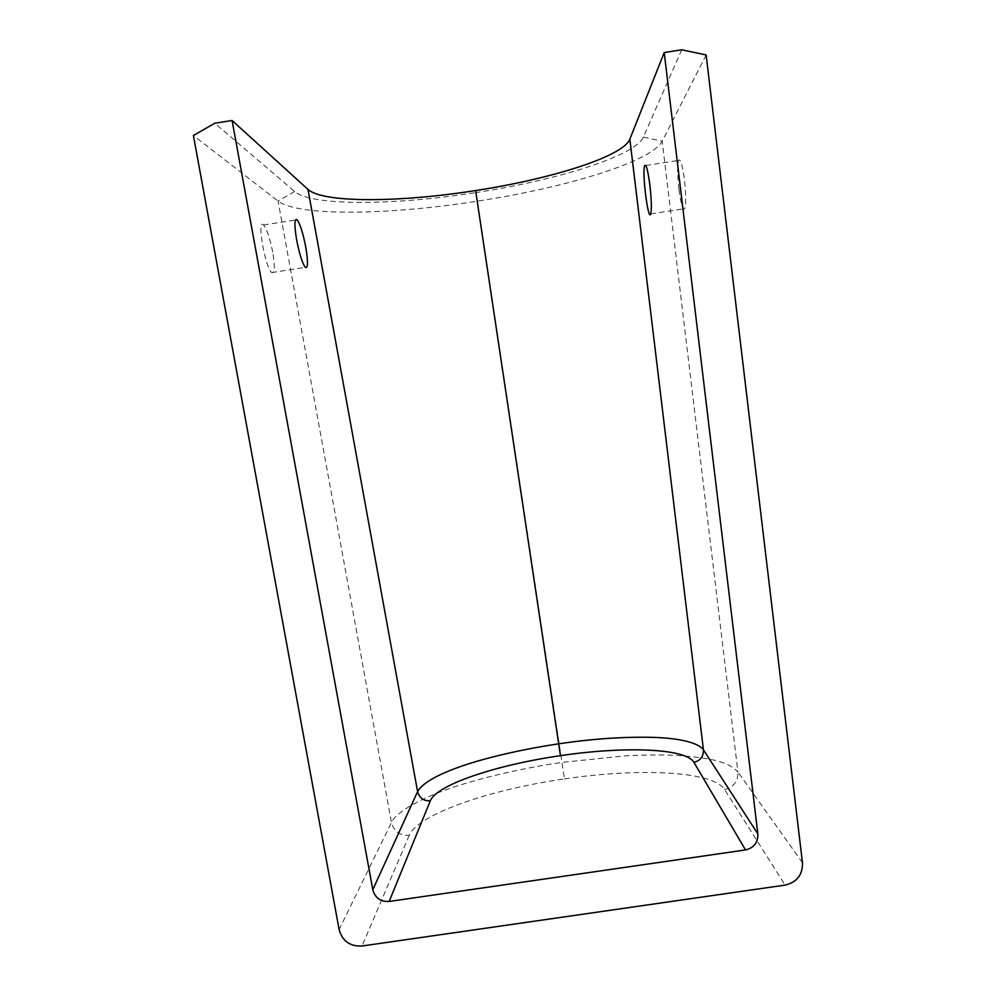<?xml version="1.0" encoding="UTF-8"?>
<svg xmlns="http://www.w3.org/2000/svg" width="996" height="996" viewBox="0 0 996 996"><rect width="100%" height="100%" fill="white"/><g stroke="black" fill="none" stroke-linecap="round" stroke-linejoin="round"><path stroke-width="0.75" stroke-dasharray="4.98 3.74" d="M272.692 252.113C269.916 238.106 266.853 229.055 263.529 224.959C256.458 217.464 265.11 267.887 271.721 272.568C274.796 273.825 275.12 267.003 272.692 252.113M706.139 54.954L662.203 141.208C651.484 161.813 565.728 187.684 477.756 201.105C389.299 215.024 298.626 216.705 278.071 201.08L193.398 135.506M294.604 191.518L278.071 201.08L391.478 822.522C394.018 831.498 399.931 835.781 409.244 835.37C418.706 813.471 492.124 789.181 564.446 778.922L476.163 192.552C395.35 205.338 311.922 206.384 294.604 191.518L214.812 123.218M681.725 49.8L643.379 137.112C635.124 156.061 557.063 180.201 476.163 192.552M678.911 189.116C677.355 174.823 677.255 165.261 678.6 160.406C680.442 158.177 682.397 164.689 684.464 179.927C686.02 194.444 686.12 204.018 684.762 208.65C682.883 210.679 680.928 204.168 678.911 189.116M643.379 137.112L662.203 141.208L737.924 772C729.558 762.861 714.344 757.819 675.537 755.342C662.788 754.682 638.847 754.993 625.052 755.864L562.217 762.363C523.809 767.866 480.968 777.702 450.005 788.396C424.682 796.763 395.786 811.628 391.478 822.522L339.113 929.567M409.244 835.37L362.034 946.001M564.446 778.922C636.78 768.028 712.526 770.618 724.565 789.455L785.134 885.095M802.465 862.723L737.924 772C738.148 781.362 733.691 787.189 724.565 789.455M271.721 272.568L305.336 267.376M263.529 224.959L295.426 219.992M650.737 213.916L684.762 208.65M645.819 165.498L678.6 160.406"/><path stroke-width="1.49" d="M305.735 246.983C302.983 232.964 300.107 223.888 297.107 219.73C294.355 218.236 294.218 225.021 296.684 240.111C299.497 254.341 302.386 263.43 305.336 267.376C308.063 268.671 308.187 261.873 305.735 246.983M475.615 190.547C400.529 202.449 323.127 203.271 307.976 189.389L232.08 120.504L214.812 123.218L193.398 135.506L339.113 929.567C342.387 941.108 350.032 946.586 362.034 946.001L785.134 885.095C796.949 882.244 802.726 874.787 802.465 862.723L706.139 54.954L681.725 49.8L664.208 52.551L629.846 139.191C623.048 156.584 550.788 179.081 475.615 190.547L560.462 755.678C622.151 746.365 685.534 747.896 693.901 762.301L745.506 849.937C753.947 847.882 758.068 842.554 757.856 833.938L664.208 52.551M232.08 120.504L372.79 889.702L417.598 791.633C428.043 772.61 491.875 753.897 558.868 743.775C592.969 738.746 624.567 736.617 653.675 737.376C678.326 738.21 698.047 742.306 703.437 749.826C703.612 756.512 700.425 760.67 693.901 762.301M745.506 849.937L389.175 901.455C380.596 901.878 375.131 897.956 372.79 889.702M649.902 185.293C651.484 199.798 651.77 209.334 650.737 213.916C648.234 222.382 641.885 172.345 644.624 165.685C646.105 163.518 647.861 170.055 649.902 185.293M307.976 189.389L417.598 791.633C419.416 798.045 423.649 801.108 430.309 800.809C436.97 784.275 498.635 764.48 560.462 755.678M389.175 901.455L430.309 800.809M629.846 139.191L703.437 749.826L757.856 833.938M295.426 219.992L297.107 219.73M644.624 165.685L645.819 165.498"/></g></svg>
